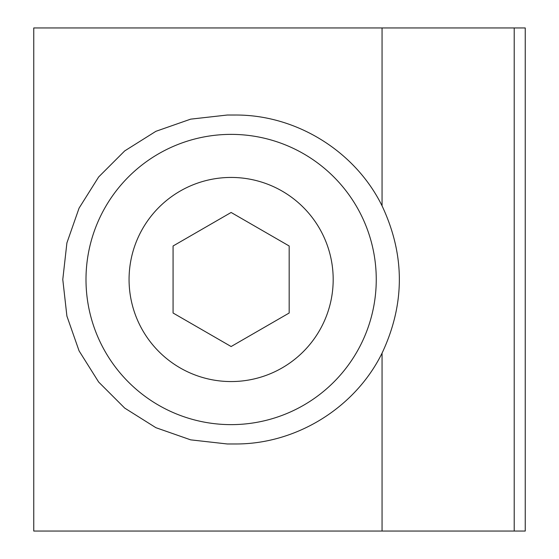 <?xml version="1.0" encoding="UTF-8"?>
<svg xmlns="http://www.w3.org/2000/svg" width="559" height="559" viewBox="0 0 559 559"><rect width="100%" height="100%" fill="white"/><g stroke="black" fill="none" stroke-linecap="round" stroke-linejoin="round"><path stroke-width="0.84" d="M382.056 531.05L33.757 531.05L33.757 27.95L525.243 27.95L525.243 531.05L382.056 531.05L382.056 353.155C355.147 407.909 296.004 444.44 234.997 443.972L227.254 443.972L190.654 439.849L155.891 427.684L124.706 408.091L98.663 382.049L79.071 350.863L66.905 316.101L62.783 279.5L66.905 242.899L79.071 208.137L98.663 176.951L124.706 150.909L155.891 131.316L190.654 119.151L227.254 115.028L234.997 115.028C296.004 114.56 355.147 151.091 382.056 205.845L382.056 27.95M382.056 205.845C405.114 254.946 405.114 304.054 382.056 353.155M289.178 245.988L231.126 212.469L173.073 245.988L173.073 313.012L231.126 346.531L289.178 313.012L289.178 245.988M231.126 177.441A102.059 102.059 0 0 1 319.51 330.53A102.059 102.059 0 0 1 142.741 330.53A102.059 102.059 0 0 1 231.126 177.441M231.126 134.377A145.123 145.123 0 0 1 356.81 352.065A145.123 145.123 0 0 1 105.441 352.065A145.123 145.123 0 0 1 231.126 134.377M514.21 531.05L514.21 27.95"/></g></svg>
